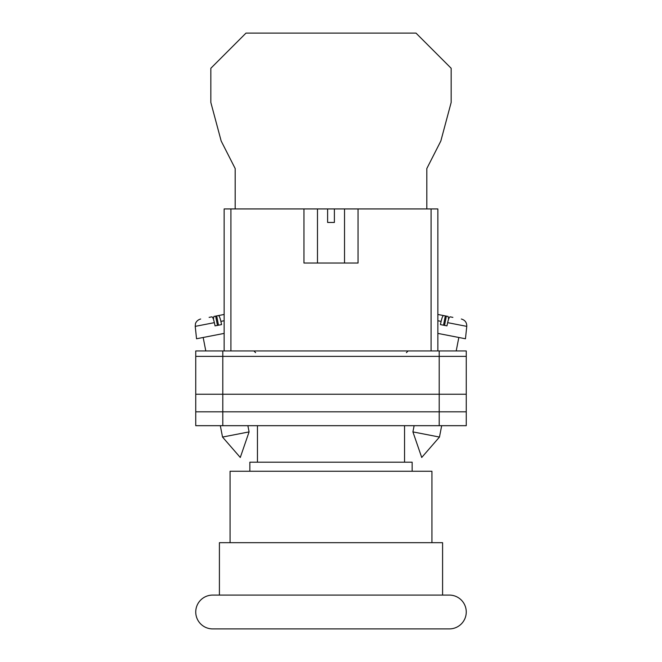 <?xml version="1.0" encoding="UTF-8"?>
<svg xmlns="http://www.w3.org/2000/svg" width="662" height="662" viewBox="0 0 662 662"><rect width="100%" height="100%" fill="white"/><g stroke="black" fill="none" stroke-linecap="round" stroke-linejoin="round"><path stroke-width="0.99" d="M431.938 542.674L431.938 471.261L230.07 471.261L230.07 542.674M412.153 471.261L412.153 462.2L249.847 462.2L249.847 471.261M404.548 462.2L404.548 425.683M257.452 462.2L257.452 425.683M466.255 611.994A16.906 16.906 0 0 0 449.349 595.088L212.651 595.088A16.906 16.906 0 0 0 195.745 611.994A16.906 16.906 0 0 0 212.651 628.9L449.349 628.9A16.906 16.906 0 0 0 466.255 611.994M442.588 595.088L442.588 542.674L219.412 542.674L219.412 595.088M195.745 356.363L195.745 425.683L195.745 350.951L222.796 350.951L222.796 425.683L466.255 425.683L466.255 356.363L195.745 356.363L195.745 425.683L222.796 425.683M466.255 356.363L466.255 350.951L222.796 350.951M439.204 350.951L439.204 411.814L195.745 411.814L195.745 425.683M439.204 425.683L439.204 411.814L466.255 411.814M195.745 394.229L466.255 394.229M412.914 431.897L421.719 457.475L439.469 437.061L412.914 431.897L414.122 425.683M437.855 333.4L465.46 338.77L466.768 326.366L447.636 322.651C448.497 318.91 449.324 316.974 450.11 316.841L452.874 317.379M447.636 322.651L446.958 325.87L440.437 324.603L441.124 321.384L437.855 320.747M448.621 319.109L448.083 316.444L437.855 314.458L443.59 315.575C442.804 315.708 441.984 317.644 441.124 321.384M443.515 325.199L445.319 315.906M444.55 325.406L446.353 316.113M249.086 431.897L240.281 457.475L222.531 437.061L249.086 431.897L247.878 425.683M224.145 333.4L196.54 338.77L195.232 326.366L214.364 322.651C213.503 318.91 212.676 316.974 211.89 316.841L209.126 317.379M214.364 322.651L215.051 325.87L221.563 324.603L220.885 321.384L224.145 320.747M218.485 325.199L216.681 315.906L218.41 315.575C219.196 315.708 220.016 317.644 220.885 321.384M213.387 319.109L213.917 316.444L224.145 314.458L218.41 315.575M217.45 325.406L215.647 316.113M303.949 208.935L327.616 208.935L327.616 222.457L334.384 222.457L334.384 208.935L358.051 208.935L358.051 263.037L303.949 263.037L303.949 208.935L230.914 208.935L230.914 350.951M431.086 350.951L431.086 208.935L358.051 208.935M224.145 350.951L224.145 208.935L230.914 208.935M327.616 208.935L334.384 208.935M431.086 208.935L437.855 208.935L437.855 350.951M426.816 208.935L426.816 168.553L440.834 141.014L451.161 102.461L451.161 68.269L415.993 33.1L246.007 33.1L210.839 68.269L210.839 102.461L221.174 141.014L235.184 168.553L235.184 208.935M406.402 352.639L408.098 350.951M255.598 352.639L253.902 350.951M439.469 437.061L441.678 425.683M456.209 350.951L458.824 337.479M466.768 326.366C466.851 322.518 465.038 320.069 461.331 319.018M222.531 437.061L220.322 425.683M205.791 350.951L203.176 337.479M195.232 326.366L195.464 323.784C195.207 324.148 196.275 320.127 200.669 319.018M344.53 208.935L344.53 263.037M317.479 208.935L317.479 263.037"/></g></svg>
